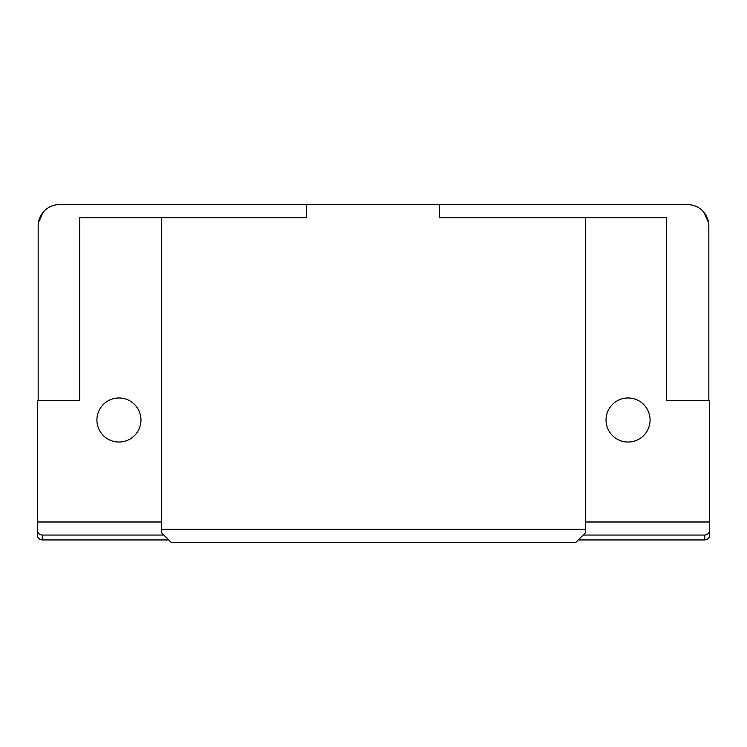 <?xml version="1.0" encoding="UTF-8"?>
<svg xmlns="http://www.w3.org/2000/svg" width="747" height="747" viewBox="0 0 747 747"><rect width="100%" height="100%" fill="white"/><g stroke="black" fill="none" stroke-linecap="round" stroke-linejoin="round"><path stroke-width="1.12" d="M628.059 442.037A22.027 22.027 0 0 1 606.032 420.01A22.027 22.027 0 0 1 628.059 397.974A22.027 22.027 0 0 1 650.086 420.01A22.027 22.027 0 0 1 628.059 442.037M118.941 442.037A22.027 22.027 0 0 1 96.914 420.01A22.027 22.027 0 0 1 118.941 397.974A22.027 22.027 0 0 1 140.968 420.01A22.027 22.027 0 0 1 118.941 442.037M38.162 400.42L38.162 225.818A21.215 21.215 0 0 1 59.377 204.613L306.597 204.613L306.597 217.666L79.78 217.666L79.78 400.42L37.35 400.42L37.35 521.994L161.371 521.994M585.629 521.994L709.65 521.994L709.65 400.42L666.408 400.42L666.408 217.666L439.591 217.666L439.591 204.613L306.597 204.613M687.623 204.613L439.591 204.613L687.623 204.613A21.215 21.215 0 0 1 708.838 225.818L708.838 400.42M585.629 529.334L585.629 532.602L575.844 542.387L171.156 542.387L161.371 532.602L161.371 529.334L585.629 529.334L585.629 217.666M38.162 225.818L38.162 226.472M168.71 539.941L42.243 539.941C39.087 539.455 37.462 537.821 37.35 535.048L37.35 521.994M708.838 226.472L708.838 225.818M709.65 521.994L709.65 535.048C709.547 537.821 707.913 539.446 704.757 539.941L578.29 539.941M161.371 217.666L161.371 529.334M163.817 535.048L42.243 535.048C39.292 534.74 37.658 533.106 37.35 530.155M709.65 530.155C709.342 533.106 707.708 534.74 704.757 535.048L583.183 535.048M708.604 222.727L703.683 211.961M43.317 211.961L38.396 222.727M42.243 539.941L42.243 535.048M704.757 535.048L704.757 539.941"/></g></svg>
